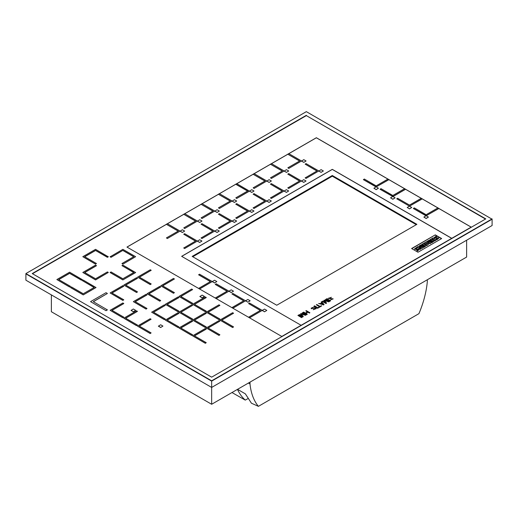 <?xml version="1.0" encoding="UTF-8"?>
<svg xmlns="http://www.w3.org/2000/svg" width="518" height="518" viewBox="0 0 518 518"><rect width="100%" height="100%" fill="white"/><g stroke="black" fill="none" stroke-linecap="round" stroke-linejoin="round"><path stroke-width="0.78" d="M178.937 313.241L167.1 320.079L178.937 326.91L178.03 327.434L165.281 320.079L178.03 312.717L178.937 313.345L167.191 320.13M178.937 326.91L178.03 327.544L165.281 320.079M235.813 184.181L236.72 183.657L249.469 191.116L236.72 198.478L235.813 197.85L247.649 191.012L235.813 184.181L219.47 193.719M249.469 191.012L236.72 198.478M236.72 198.375L235.813 197.85M247.559 191.064L235.813 184.285M253.114 194.166L254.021 193.641L266.77 201.003L254.021 208.469L253.114 207.945L264.951 201.003L253.114 194.166L264.86 201.055M266.77 201.003L254.021 208.469M254.021 208.359L253.114 207.835M436.311 239.063L436.946 239.433L438.85 238.034L435.146 237.477L436.739 236.564L436.098 236.195L434.019 237.71L437.736 238.274L436.311 239.063L436.946 239.75L438.817 238.196M436.739 236.564L435.25 237.6M434.045 237.859L437.619 238.468M218.421 214.193L219.334 213.669L232.077 221.031L219.334 228.496L218.421 227.972L230.257 221.031L218.421 214.193L230.167 221.082M232.077 221.031L219.334 228.496M219.334 228.393L218.421 227.862M122.876 249.333L135.619 256.688L122.876 264.154L121.963 263.526L133.799 256.688L122.876 250.382L111.033 257.323L110.127 256.798L122.876 249.333M135.619 256.688L122.876 264.154M122.876 264.05L121.963 263.526M133.709 256.747L122.876 250.485M122.876 250.382L111.033 257.323M111.033 257.219L110.127 256.688M192.592 321.128L180.756 327.959L192.592 334.79L191.679 335.321L178.93 327.959L191.679 320.597L192.592 321.231L180.847 328.011M192.592 334.79L191.679 335.424L178.93 327.959M404.662 188.649L405.575 189.284L392.916 196.587L380.076 189.284L380.989 188.649L392.825 195.487L404.662 188.649M405.575 189.174L392.916 196.484L380.076 189.174M303.736 179.662L306.015 180.976L303.736 182.394L301.515 181.08L303.736 179.662M306.015 180.976L303.736 182.394M303.736 182.291L301.554 181.132M206.255 297.578L194.509 304.357M206.255 297.474L194.418 304.306L206.255 311.137L205.342 311.668L192.592 304.299L205.335 296.937L206.248 297.572M206.255 311.137L205.342 311.771L192.592 304.299M137.49 278.218L125.654 285.049L137.49 291.887L136.584 292.411L123.834 285.049L136.584 277.687L137.49 278.321L125.744 285.101M137.49 291.887L136.584 292.515L123.834 285.049M427.324 241.174L429.454 242.405L426.366 241.686L425.764 242.035L427.007 243.861L424.838 242.612L423.879 243.162L427.22 245.092L428.425 244.392L427.22 242.754L430.128 243.408L431.339 242.715L427.998 240.786L427.324 241.492L428.541 242.191M431.339 242.715L430.128 243.725L427.499 243.13M425.764 242.035L426.651 243.654M423.879 243.162L427.22 245.409L428.425 244.392M321.082 169.645L323.355 170.959L321.082 172.377L318.855 171.063L321.082 169.645M323.355 170.959L321.082 172.377M321.082 172.274L318.894 171.115M219.91 305.355L208.068 312.186L219.91 319.023L218.997 319.548L206.248 312.186L218.997 304.83L219.91 305.355L208.158 312.237M219.91 319.023L218.997 319.651L206.248 312.186M435.288 234.874L411.609 248.543L417.987 252.221L441.66 238.552L435.288 234.874L411.791 248.646M181.714 256.365L332.297 169.425L451.696 238.358M332.297 175.498L416.886 224.333L276.754 305.238L192.165 256.404L332.297 175.498L332.297 176.191L416.291 224.682M301.113 325.298L181.65 256.326L332.297 169.347L451.767 238.319M471.14 227.137L438.888 208.514L426.049 215.825L413.39 208.514L414.303 207.886L426.139 214.717L437.975 207.886L438.888 208.514M437.885 207.938L422.228 198.899L407.206 207.465L409.485 208.89L411.758 207.465L396.736 198.795L409.388 206.099M421.231 198.323L405.575 189.284M404.571 188.701L388.914 179.662L376.074 186.972L363.422 179.662L364.329 179.034L376.165 185.871L388.008 179.034L388.914 179.662M387.911 179.086L316.362 137.775L288.85 153.665M299.592 161.027L287.846 154.241L271.503 163.682M282.245 171.037L270.5 164.258L254.157 173.692M264.905 181.054L253.16 174.268L236.81 183.709M230.212 201.081L218.466 194.302L202.124 203.736M212.866 211.098L201.12 204.312L184.777 213.746M195.526 221.108L183.773 214.329L167.431 223.763M178.179 231.125L166.433 224.339L127.014 247.099M51.366 294.897L51.366 311.732L211.655 404.273L211.655 387.432L492.1 225.518L492.1 219.211L211.655 381.125L25.9 273.88L211.655 381.125L492.1 219.211L306.345 111.648L25.9 273.569L25.9 280.193L211.655 387.432L211.655 380.808L492.1 218.894M387.963 179.06L316.362 137.723L288.804 153.639M287.846 154.189L271.458 163.656M270.5 164.206L254.111 173.666M253.16 174.216L236.765 183.683M235.813 184.233L219.425 193.693M218.466 194.244L202.078 203.71M201.12 204.26L184.732 213.72M183.773 214.277L167.385 223.737M166.433 224.288L126.968 247.073L281.792 336.454L471.186 227.111L438.888 208.463M437.93 207.912L422.228 198.847M421.276 198.297L405.575 189.232M404.616 188.675L388.914 179.61M192.767 256.747L332.297 176.191M441.478 238.662L435.288 235.088M233.488 291.168L231.209 289.853L229.027 291.116L231.209 292.586L233.488 291.168L231.209 292.586M229.027 291.323L231.209 292.482M192.599 305.355L180.763 312.192L192.599 319.023L191.686 319.548L178.937 312.192L191.686 304.83L192.599 305.355L180.853 312.244M192.599 319.023L191.686 319.658L178.937 312.192M416.776 250.336L417.417 250.706L419.269 249.32L415.585 248.782L417.171 247.857L416.53 247.487L414.478 248.983L418.194 249.579L416.776 250.336L417.417 251.023L419.243 249.482M417.171 247.857L415.689 248.905M414.504 249.139L418.078 249.76M485.508 219.049L306.352 115.618L32.492 273.724M306.352 115.3L32.22 273.569L211.648 377.162L485.78 218.894L306.352 115.618M25.9 273.569L211.655 380.808M183.773 214.219L184.686 213.694L197.436 221.056L184.686 228.522L183.773 227.888L195.616 221.056L183.773 214.329M197.436 221.056L184.686 228.522M184.686 228.419L183.773 227.888M234.401 199.715L236.674 201.029L234.401 202.447L232.181 201.133L234.401 199.715M236.674 201.029L234.401 202.447M234.401 202.344L232.213 201.185M121.963 265.63L122.876 265.099L135.619 272.565L122.876 279.927L110.127 272.565L111.033 271.937L122.876 278.768L133.799 272.462L121.963 265.63L133.709 272.513M135.619 272.462L122.876 279.927M122.876 279.824L110.127 272.462M166.433 224.236L167.34 223.711L180.089 231.073L167.34 238.533L166.433 237.904L178.27 231.073L166.433 224.339M180.089 231.073L167.34 238.533M167.34 238.429L166.433 237.904M199.708 219.742L201.988 221.056L199.708 222.475L197.487 221.16L199.708 219.742M201.988 221.056L199.708 222.475M199.708 222.371L197.526 221.212M182.368 229.759L184.641 231.073L182.368 232.491L180.141 231.177L182.368 229.759M184.641 231.073L182.368 232.491M182.368 232.381L180.18 231.229M287.846 154.137L288.759 153.613L301.502 160.975L288.759 168.434L287.846 167.806L299.682 160.975L287.846 154.241M301.502 160.975L288.759 168.434M288.759 168.331L287.846 167.806M248.582 303.561L260.418 310.399L248.582 317.23L249.495 317.754L262.244 310.399L249.495 303.036L248.582 303.561L260.327 310.45M262.244 310.399L249.54 317.838M303.781 159.661L306.06 160.975L303.781 162.393L301.56 161.079L303.781 159.661M306.06 160.975L303.781 162.393M303.781 162.289L301.593 161.13M270.5 164.154L271.413 163.623L284.162 170.985L271.413 178.451L270.5 177.823L282.336 170.985L270.5 164.258M284.162 170.985L271.413 178.451M271.413 178.347L270.5 177.823M217.055 209.725L219.334 211.04L217.055 212.464L214.834 211.15L217.055 209.725M219.334 211.04L217.055 212.464M217.055 212.354L214.873 211.202M237.451 389.374C239.445 393.661 242.042 397.235 245.247 400.097L231.98 392.534M427.324 279.752L427.324 281.604A77.26 44.606 -60 0 1 418.933 313.662L258.398 406.352L251.424 403.205L245.37 393.861L237.529 389.329M248.407 383.055L250.006 383.974A77.26 44.606 120 0 0 258.398 406.352M250.006 383.974L250.006 382.129M211.655 404.273L466.634 257.058L466.634 240.222M247.889 398.672L245.247 400.097M201.075 224.21L201.988 223.685L214.737 231.047L201.988 238.507L201.075 237.982L212.911 231.047L201.075 224.21L212.82 231.099M214.737 231.047L201.988 238.507M201.988 238.403L201.075 237.879M251.748 189.698L254.021 191.012L251.748 192.431L249.521 191.116L251.748 189.698M254.021 191.012L251.748 192.431M251.748 192.327L249.559 191.174M235.768 204.183L236.674 203.658L249.423 211.014L236.674 218.479L235.768 217.955L247.604 211.014L235.768 204.183L247.513 211.072M249.423 211.014L236.674 218.479M236.674 218.376L235.768 217.851M165.287 305.361L153.451 312.192L165.287 319.03L164.374 319.554L151.632 312.192L164.374 304.837L165.287 305.361L153.542 312.25M165.287 319.03L164.374 319.658L151.632 312.192M436.24 239.886L432.899 237.956L431.87 238.552L435.211 240.792L436.24 239.886L435.211 240.792M431.87 238.552L435.211 240.475M250.142 300.783L247.863 299.469L245.681 300.731L247.863 302.201L250.142 300.783L247.863 302.201M245.681 300.939L247.863 302.098M216.835 281.552L214.562 280.238L212.374 281.501L214.562 282.97L216.835 281.552L214.562 282.97M212.374 281.708L214.562 282.867M199.663 239.743L201.942 241.058L199.663 242.476L197.442 241.161L199.663 239.743M201.942 241.058L199.663 242.476M199.663 242.372L197.481 241.213M438.888 208.411L426.23 215.721L413.39 208.411M426.049 215.721L423.866 217.087L426.139 218.402L428.418 217.087L426.23 215.721M428.418 217.087L426.139 218.505L423.866 217.087M123.783 303.477L111.946 310.314L123.783 317.145L122.876 317.67L110.127 310.314L122.876 302.952L123.783 303.58L112.037 310.366M123.783 317.145L122.876 317.78L110.127 310.314M206.242 329.008L194.405 335.839L206.242 342.676L205.335 343.201L192.586 335.839L205.335 328.483L206.242 329.111L194.496 335.891M206.242 342.676L205.335 343.305L192.586 335.839M428.606 240.436L429.208 240.786L430.736 239.905L431.552 240.378L430.238 241.135L430.769 241.44L432.083 240.682L432.867 241.135L431.371 241.997L431.98 242.346L434.427 240.928L431.093 238.999L428.606 240.753L429.208 241.103L430.736 240.216L431.28 240.533M434.427 240.928L431.98 242.657L431.371 241.997M430.238 241.135L430.769 241.757L432.083 240.999L432.595 241.291M215.274 284.337L227.117 291.168L215.274 297.999L216.187 298.53L228.937 291.168L216.187 283.806L215.274 284.44L227.026 291.22M228.937 291.168L216.233 298.608M305.147 164.128L306.06 163.597L318.803 170.959L306.06 178.425L305.147 177.901L316.984 170.959L305.147 164.128L316.893 171.011M318.803 170.959L306.06 178.425M306.06 178.321L305.147 177.797M407.206 207.465L409.485 208.89M409.485 208.78L411.758 207.465M96.465 265.63L84.628 272.462L95.558 278.768L107.394 271.937L108.307 272.462L95.558 279.824L82.809 272.462L95.558 265.099L96.465 265.734L84.719 272.513M108.307 272.462L95.558 279.927L82.809 272.462M198.627 274.721L210.463 281.552L198.627 288.39L199.534 288.914L212.283 281.552L199.534 274.19L198.627 274.825L210.373 281.604M212.283 281.552L199.579 288.992M151.204 270.299L139.368 277.136L151.204 283.968L150.291 284.492L137.542 277.136L150.291 269.774L151.204 270.299L139.459 277.188M151.204 283.968L150.291 284.602L137.542 277.136M108.307 256.688L107.394 257.219L95.558 250.382L84.628 256.688L96.465 263.526L95.558 264.05L82.809 256.688L95.558 249.333L108.307 256.798L107.394 257.323L95.558 250.485L84.719 256.747M96.465 263.526L95.558 264.154L82.809 256.688M160.664 324.767L162.937 326.081L160.664 327.505L158.385 326.191L160.664 324.767M162.937 326.081L160.664 327.505M160.664 327.395L158.385 326.081M183.735 234.227L184.641 233.696L197.39 241.058L184.641 248.523L183.735 247.999L195.571 241.058L183.735 234.227L195.48 241.11M197.39 241.058L184.641 248.523M184.641 248.42L183.735 247.895M420.577 245.072L421.179 245.422L422.707 244.535L423.523 245.008L422.209 245.765L422.746 246.076L424.061 245.318L424.838 245.765L423.348 246.626L423.951 246.976L426.437 245.545L423.102 243.615L420.577 245.383L421.179 245.733L422.707 244.852L423.251 245.169M426.437 245.545L423.951 247.293L423.348 246.626M422.209 245.765L422.746 246.393L424.061 245.629L424.566 245.927M388.914 179.558L376.256 186.869L363.422 179.558M192.605 289.588L180.769 296.425L192.605 303.257L191.692 303.781L178.943 296.425L191.692 289.063L192.605 289.588L180.86 296.477M192.605 303.257L191.692 303.891L178.943 296.425M270.454 184.155L271.367 183.631L284.117 190.987L271.367 198.452L270.454 197.928L282.291 190.987L270.454 184.155L282.2 191.038M284.117 190.987L271.367 198.452M271.367 198.349L270.454 197.824M219.904 321.121L208.061 327.952L219.904 334.79L218.991 335.314L206.242 327.952L218.991 320.597L219.904 321.121L208.158 328.011M219.904 334.79L218.991 335.418L206.242 327.952M392.735 196.484L390.546 197.85L392.825 199.165L395.105 197.85L392.916 196.484M395.105 197.85L392.825 199.268L390.546 197.85M201.12 204.209L202.033 203.684L214.782 211.04L202.033 218.505L201.12 217.877L212.956 211.04L201.12 204.312M214.782 211.04L202.033 218.505M202.033 218.402L201.12 217.877M147.002 294.807L135.166 301.638L147.002 308.475L146.095 309L133.346 301.638L146.095 294.276L147.002 294.91L135.256 301.69M147.002 308.475L146.095 309.104L133.346 301.638M151.101 319.25L139.264 326.081L151.101 332.919L150.188 333.443L137.445 326.081L150.188 318.725L151.101 319.25L139.355 326.139M151.101 332.919L150.188 333.547L137.445 326.081M82.356 280.614L83.262 280.083L96.011 287.548L83.262 294.91L70.519 287.548L71.426 286.92L83.262 293.751L94.192 287.445L82.356 280.614L94.101 287.496M96.011 287.445L83.262 294.91M83.262 294.807L70.519 287.445M269.049 199.689L271.322 201.003L269.049 202.421L266.822 201.107L269.049 199.689M271.322 201.003L269.049 202.421M269.049 202.318L266.861 201.159M218.466 194.192L219.379 193.667L232.122 201.029L219.379 208.495L218.466 207.86L230.303 201.029L218.466 194.302M232.122 201.029L219.379 208.495M219.379 208.385L218.466 207.86M160.709 286.888L148.873 293.725L160.709 300.557L159.803 301.081L147.054 293.725L159.803 286.363L160.709 286.991L148.964 293.777M160.709 300.557L159.803 301.191L147.054 293.725M178.943 297.474L167.107 304.312L178.943 311.143L178.037 311.668L165.287 304.312L178.037 296.95L178.943 297.578L167.197 304.364M178.943 311.143L178.037 311.771L165.287 304.312M376.074 186.869L373.892 188.235L376.165 189.549L378.444 188.235L376.256 186.869M378.444 188.235L376.165 189.653L373.892 188.235M123.783 286.13L111.946 292.961L123.783 299.799L122.876 300.323L110.127 292.961L122.876 285.606L123.783 286.234L112.037 293.02M123.783 299.799L122.876 300.427L110.127 292.961M234.356 219.716L236.635 221.031L234.356 222.449L232.135 221.134L234.356 219.716M236.635 221.031L234.356 222.449M234.356 222.345L232.168 221.186M202.143 295.098L204.442 296.425L202.162 297.844L199.87 296.516L202.143 295.098M204.442 296.425L202.162 297.844M202.162 297.74L199.87 296.413M133.346 309L135.619 310.314L133.346 311.732L131.067 310.418L133.346 309M135.619 310.314L133.346 311.732M133.346 311.629L131.067 310.314M107.394 293.492L106.028 292.702L90.546 301.638L106.028 310.683L107.394 309.894L93.279 301.638L107.394 293.492L93.369 301.69M90.546 301.638L106.028 310.683M106.028 310.573L107.394 309.79M266.796 310.399L264.517 309.084L262.335 310.347L264.517 311.817L266.796 310.399L264.517 311.817M262.335 310.554L264.517 311.713M269.088 179.688L271.367 181.002L269.088 182.42L266.867 181.106L269.088 179.688M271.367 181.002L269.088 182.42M269.088 182.317L266.906 181.158M137.445 311.363L125.602 318.201L137.445 325.032L136.532 325.557L123.783 318.201L136.532 310.839L137.445 311.363L125.699 318.253M137.445 325.032L136.532 325.66L123.783 318.201M251.703 209.699L253.975 211.014L251.703 212.438L249.475 211.124L251.703 209.699M253.975 211.014L251.703 212.438M251.703 212.328L249.514 211.176M253.16 174.165L254.066 173.64L266.815 181.002L254.066 188.468L253.16 187.833L264.996 181.002L253.16 174.268M266.815 181.002L254.066 188.468M254.066 188.358L253.16 187.833M217.01 229.733L219.289 231.047L217.01 232.465L214.789 231.151L217.01 229.733M219.289 231.047L217.01 232.465M217.01 232.355L214.828 231.203M419.334 245.785L421.464 247.015L418.13 246.484L417.029 247.118L420.363 249.048L421.076 248.64L419.017 247.449L422.248 247.96L423.348 247.326L420.007 245.396L419.334 246.102L420.713 246.898M423.348 247.326L422.248 248.277L419.768 247.882M417.029 247.118L420.363 249.365L421.076 248.64M231.928 293.946L243.764 300.783L231.928 307.614L232.841 308.139L245.59 300.783L232.841 293.421L231.928 293.946L243.674 300.835M245.59 300.783L232.886 308.223M396.736 198.795L397.643 198.271L409.485 205.102L421.322 198.271L422.228 198.899M422.228 198.795L409.576 206.099M206.248 313.241L194.412 320.072L206.248 326.91L205.342 327.434L192.592 320.072L205.342 312.71L206.248 313.345L194.503 320.124M206.248 326.91L205.342 327.538L192.592 320.072M82.356 279.558L81.443 280.083L69.606 273.251L58.683 279.558L70.519 286.396L69.606 286.92L56.857 279.558L69.606 272.196L82.356 279.662L81.443 280.193L69.606 273.355L58.774 279.61M70.519 286.396L69.606 287.024L56.857 279.558M287.801 174.139L288.714 173.614L301.457 180.976L288.714 188.442L287.801 187.911L299.637 180.976L287.801 174.139L299.546 181.028M301.457 180.976L288.714 188.442M288.714 188.332L287.801 187.807M286.435 169.671L288.714 170.985L286.435 172.403L284.214 171.089L286.435 169.671M288.714 170.985L286.435 172.403M286.435 172.3L284.252 171.141M174.424 278.975L162.581 285.806L174.424 292.644L173.511 293.169L160.761 285.806L173.511 278.451L174.424 278.975L162.678 285.858M174.424 292.644L173.511 293.272L160.761 285.806M286.389 189.672L288.668 190.987L286.389 192.405L284.168 191.09L286.389 189.672M288.668 190.987L286.389 192.405M286.389 192.301L284.207 191.148M233.56 313.235L221.723 320.072L233.56 326.903L232.647 327.428L219.904 320.072L232.647 312.71L233.56 313.235L221.814 320.124M233.56 326.903L232.647 327.531L219.904 320.072M309.894 312.717L306.255 310.619L305.801 310.878L307.504 311.862L305.38 313.092L303.671 312.108L303.218 312.367L306.863 314.471L307.316 314.206L305.847 313.358L307.97 312.134L309.44 312.982L309.894 312.717L309.44 312.982M307.414 311.914L305.801 310.878M306.863 314.471L303.218 312.367M306.863 314.575L307.316 314.206M305.937 313.409L307.97 312.134M307.97 312.237L309.44 313.086M318.169 307.945L314.523 305.84L314.07 306.106L317.709 308.204L318.169 307.945L317.709 308.204M317.709 308.314L314.07 306.106M306.255 314.821L302.609 312.717L302.156 312.982L305.024 314.64L301.094 313.597L300.485 313.947L302.292 316.213L299.423 314.562L298.97 314.821L302.609 316.925L303.295 316.53L301.178 313.992L305.568 315.216L306.255 314.821L305.568 315.216M304.688 314.549L302.156 312.982M302.136 316.122L300.485 313.947M302.609 316.925L298.97 314.821M302.609 317.029L303.295 316.53M301.295 314.128L305.568 315.32M329.552 301.372L325.906 299.268L325.453 299.534L328.321 301.191L324.391 300.149L323.782 300.498L325.589 302.765L322.72 301.107L322.267 301.372L325.906 303.477L326.593 303.082L324.475 300.544L328.865 301.767L329.552 301.372L328.865 301.767M327.985 301.1L325.453 299.534M325.433 302.674L323.782 300.498M325.906 303.477L322.267 301.372M325.906 303.58L326.593 303.082M324.585 300.68L328.865 301.871M315.676 308.611L311.804 308.268M311.435 308.702L311.888 308.437L311.435 308.702L311.15 308.171L314.025 306.967L316.317 308.54L313.215 309.732L315.682 308.56L311.888 308.437M311.435 308.806L311.156 308.223M316.317 308.592L313.215 309.732M331.39 297.267L328.924 298.355L333.165 298.86L330.594 299.786L332.511 298.886L328.289 298.297L330.937 297.533M330.937 297.636L328.93 298.407M333.165 298.912L330.594 299.786M332.504 298.938L328.295 298.349M302.007 317.275L298.362 315.171L297.908 315.436L301.547 317.54L302.007 317.275L301.547 317.54M301.547 317.644L297.908 315.436M321.659 305.931L321.27 305.704L320.053 306.403L316.802 304.526L316.349 304.791L319.6 306.669L318.389 307.368L318.777 307.595L321.659 305.931L318.777 307.595M319.509 306.721L316.349 304.791M318.777 307.698L318.389 307.368M322.06 302.92L323.472 304.526L320.694 303.71L322.06 302.92L323.349 304.487M321.659 301.722L321.205 301.988L321.827 302.7L320.312 303.574L318.622 303.477L323.478 304.875L324.087 304.526L321.659 301.722M321.769 302.732L321.205 301.988M323.478 304.875L318.622 303.477M323.478 304.985L324.087 304.526M320.817 303.742L322.06 303.024M330.613 300.757L326.968 298.659L326.515 298.918L330.154 301.023L330.613 300.757L330.154 301.023M330.154 301.126L326.515 298.918"/></g></svg>

